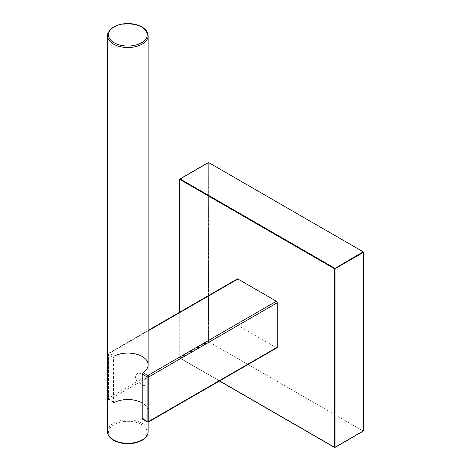 <?xml version="1.0" encoding="UTF-8"?>
<svg xmlns="http://www.w3.org/2000/svg" width="471" height="471" viewBox="0 0 471 471"><rect width="100%" height="100%" fill="white"/><g stroke="black" fill="none" stroke-linecap="round" stroke-linejoin="round"><path stroke-width="0.35" stroke-dasharray="2.35 1.77" d="M208.588 341.74L208.3 162.707L208.588 341.74L363.2 431.006L208.588 341.74L180.134 358.166L179.728 357.83L334.463 447.262M148.559 421.939A1.219 0.707 60 0 1 147.947 421.875A1.219 0.707 -60 0 1 147.341 421.939M237.29 278.956A1.219 0.707 -120 0 0 237.037 279.515L237.037 323.983A1.219 0.707 -120 0 0 237.902 325.479L276.412 347.71A1.219 0.707 -120 0 0 277.019 347.769M142.46 419.102L143.037 419.043A20.324 11.734 180 0 0 142.201 402.964M237.037 323.983L108.577 398.148A1.219 0.707 0 0 0 108.218 398.649A1.219 0.707 0 0 0 108.577 399.143A1.219 0.707 120 0 0 108.83 399.702A1.219 0.707 120 0 0 109.437 399.643L114.353 402.481L113.723 402.511L113.464 401.969L113.464 357.501L114.353 356.023L109.437 353.185A1.219 0.707 120 0 0 108.577 354.681A1.219 0.707 180 0 1 108.218 354.18A1.219 0.707 180 0 1 108.577 353.68L237.037 279.515M136.178 380.38L138.604 381.828C143.066 386.591 145.545 386.909 146.045 382.788A20.324 11.734 180 0 1 146.14 382.905L145.468 377.147L144.15 374.822L137.926 372.802L135.324 376.229L136.178 380.38M179.851 179.463L179.851 357.666L208.3 341.24M180.134 178.968L208.3 162.707M179.851 312.12L179.851 357.995L219.58 380.933M335.04 447.262L363.2 431.006M276.412 347.71L147.947 421.875L143.037 419.043M148.153 330.83L109.437 353.185A1.219 0.707 60 0 0 108.83 353.126L148.153 330.418M113.729 402.534L108.83 399.702A1.219 1.219 0 0 1 108.218 398.649L108.218 354.18A1.219 1.219 0 0 1 108.83 353.126A1.219 0.707 60 0 0 108.577 353.68L108.577 398.148A1.219 0.707 60 0 0 109.437 399.643L237.902 325.479M113.464 357.501L108.577 354.681L108.577 399.143L113.464 401.969M107.512 35.796A20.324 11.734 180 0 1 113.464 27.501A20.324 11.734 180 0 1 135.607 24.957A20.324 11.734 180 0 1 148.153 35.796M141.547 424.618A19.393 11.198 0 0 0 114.117 424.618A19.393 11.198 0 0 0 114.117 440.45A19.393 11.198 0 0 0 141.547 440.45A19.393 11.198 0 0 0 141.547 424.618M148.153 431.566A20.324 11.734 0 0 0 127.829 419.838A20.324 11.734 0 0 0 107.512 431.566M179.728 312.191L179.728 357.83M219.457 381.004L179.934 358.184M148.153 422.081L148.153 364.801"/><path stroke-width="0.71" d="M180.134 178.968L208.588 162.542L363.2 251.802L334.463 268.729L335.04 268.729L334.751 268.235L180.134 178.968L179.851 179.463L179.934 178.945L179.851 312.12M179.851 179.463L334.463 268.729L334.463 447.262L335.04 447.262L334.545 447.45L335.04 447.262L335.04 268.729L363.488 252.303L363.488 430.835L363.488 252.303M208.588 162.542L363.2 251.802M277.272 302.747L148.812 376.912L148.812 421.38A1.219 0.707 60 0 1 148.559 421.939L277.019 347.769A1.219 0.707 -120 0 0 277.272 347.209L277.272 302.747A1.219 0.707 -120 0 0 276.412 301.252L237.902 279.02A1.219 0.707 -120 0 0 237.29 278.956L148.153 330.418M142.442 419.108L147.341 421.939A1.219 0.707 -60 0 1 147.087 421.38A1.219 0.707 -0 0 0 148.812 421.38L277.272 347.209M142.201 374.092L142.201 418.56L147.087 421.38L147.087 376.912A1.219 0.707 -60 0 1 147.947 375.416A1.219 0.707 60 0 1 148.812 376.912A1.219 0.707 180 0 1 147.087 376.912L142.201 374.092L143.037 372.585A20.324 11.734 0 0 0 142.201 356.506A20.324 11.734 0 0 0 114.353 356.023M142.201 418.56L143.037 419.043M114.353 402.481A20.324 11.734 180 0 1 142.201 402.964M335.04 447.262L363.488 430.835M334.463 447.262L219.58 380.933M143.037 372.585L147.947 375.416L276.412 301.252M237.902 279.02L148.153 330.83M141.547 26.912A19.393 11.198 180 0 1 141.547 42.749A19.393 11.198 180 0 1 114.117 42.749A19.393 11.198 180 0 1 114.117 26.912A19.393 11.198 180 0 1 141.547 26.912M148.153 35.796A20.324 11.734 180 0 1 142.201 44.091A20.324 11.734 180 0 1 113.464 44.091A20.324 11.734 180 0 1 107.512 35.796C106.929 34.789 108.036 32.54 110.832 29.037C114.977 25.469 120.682 23.638 127.941 23.55C132.975 23.597 137.402 24.592 141.218 26.541C145.704 28.949 148.012 32.034 148.153 35.796L148.153 364.801M142.201 439.861A20.324 11.734 0 0 0 148.153 431.566C148.041 435.098 145.975 438.048 141.948 440.42C133.005 444.765 123.861 444.912 114.53 440.868C107.812 437.394 107.306 432.307 107.512 431.566A20.324 11.734 0 0 0 120.058 442.404A20.324 11.734 0 0 0 142.201 439.861M179.728 179.298L179.728 312.191M179.934 178.945L208.382 162.519M334.545 447.45L219.457 381.004M334.952 447.45L363.406 431.024M147.341 421.939A1.219 1.219 0 0 0 148.559 421.939M148.153 431.566L148.153 422.081M107.512 431.566L107.512 35.796"/></g></svg>
